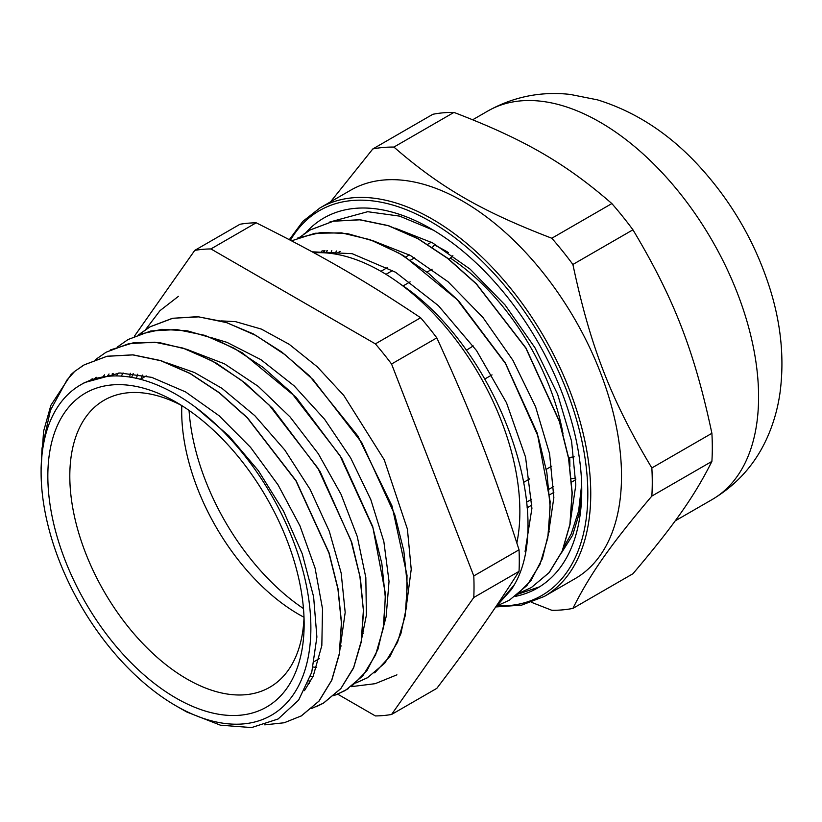 <?xml version="1.0" encoding="UTF-8"?>
<svg xmlns="http://www.w3.org/2000/svg" width="822" height="822" viewBox="0 0 822 822"><rect width="100%" height="100%" fill="white"/><g stroke="black" fill="none" stroke-linecap="round" stroke-linejoin="round"><path stroke-width="1.23" d="M563.943 546.836L571.198 534.012L578.606 511.109L581.668 484.548M433.523 230.263L399.687 216.135L367.681 211.706L329.53 222.104M515.24 596.402A213.648 123.351 -120 0 0 537.496 588.059A213.648 123.351 -120 0 0 574.352 432.074A213.648 123.351 -120 0 0 430.677 228.588A213.648 123.351 -120 0 0 305.897 232.657M581.729 487.888L579.561 512.342L572.657 535.163L561.344 553.062M322.779 252.734L323.889 250.576M322.912 252.734L324.022 250.566M534.66 589.189A224.314 129.506 -120 0 0 535.461 589.179M319.984 207.925A224.314 129.506 -120 0 1 544.298 337.431A224.314 129.506 -120 0 1 544.298 596.443L575.051 578.688A224.314 129.506 -120 0 0 532.697 260.266A224.314 129.506 -120 0 0 350.737 190.17L319.984 207.925L302.886 221.334L289.323 239.664M539.509 586.846L518.271 594.059M531.505 602.331L551.809 610.284A253.721 146.491 -120 0 0 572.893 608.403C590.309 573.664 610.869 544.421 651.846 496.077L711.893 461.409C694.477 496.149 673.917 525.392 632.94 573.735L572.893 608.403M651.846 467.965C610.869 399.502 590.309 346.535 572.893 264.468L632.94 229.8C673.917 298.263 694.477 351.241 711.893 433.297L651.846 467.965A253.721 146.491 -120 0 1 651.846 496.077M453.95 112.409C524.128 139.319 565.238 163.054 611.856 203.568L551.809 238.236C481.63 211.326 440.52 187.591 393.902 147.076L453.95 112.409A253.721 146.491 60 0 0 432.855 114.289L372.808 148.957L330.567 201.822M393.902 147.076A253.721 146.491 -120 0 0 372.808 148.957M711.893 433.297A253.721 146.491 60 0 1 711.893 461.409M611.856 203.568A253.721 146.491 60 0 1 632.94 229.8M572.893 264.468A253.721 146.491 -120 0 0 551.809 238.236M304.14 624.062A181.23 104.63 -120 0 0 175.99 402.102A181.23 104.63 -120 0 0 47.84 476.082A181.23 104.63 -120 0 0 175.99 698.053A181.23 104.63 -120 0 0 304.14 624.062M304.017 617.507A165.695 95.66 60 0 1 269.822 687.233A165.695 95.66 60 0 1 104.127 591.563A165.695 95.66 60 0 1 104.127 400.232A165.695 95.66 60 0 1 181.6 405.482M181.816 405.616A165.695 95.66 -120 0 0 304.006 617.26M384.295 621.042A165.695 95.66 -120 0 0 385.292 620.374M50.481 534.67A190.755 110.138 -120 0 0 175.98 705.831A190.755 110.138 -120 0 0 310.5 639.29A190.755 110.138 -120 0 0 195.955 407.558A190.755 110.138 -120 0 0 80.607 384.871A190.755 110.138 -120 0 0 50.481 534.67M516.853 542.972A195.934 113.128 60 0 0 519.864 511.52A195.934 113.128 60 0 0 400.355 284.052C495.204 346.041 556.741 512.085 514.408 584.648A210.124 121.317 60 0 1 511.52 589.353L498.05 603.482M324.896 250.546L323.714 252.775M326.139 252.919A195.934 113.128 60 0 1 327.341 250.515M195.955 407.558L228.701 435.66L258.406 470.729L283.487 511.048L302.249 553.822L313.624 596.813L316.891 637.009L311.754 672.242L298.622 700.139L278.103 718.993L251.583 727.573L220.46 725.199L186.913 712.058L180.717 708.564M264.746 724.86L284.186 722.764L301.417 715.859L318.874 701.187L331.677 680.277L339.27 653.839L341.407 623.004L337.914 588.932L328.913 552.929L295.92 480.829L247.237 417.782L219.186 392.803L190.046 373.517L160.896 360.745L132.845 354.899L106.942 356.306L84.152 364.906L74.751 371.328L67.055 379.908L50.45 410.24L42.035 448.144L41.1 467.749L43.576 431.314L50.882 405.308L70.959 374.668A206.291 119.108 60 0 1 74.71 371.369M41.1 467.749L41.11 469.999M327.053 250.515L325.718 252.888M570.201 522.638L575.821 484.97L571.557 441.106L557.593 394.19L534.917 347.696L505.057 304.962L470.122 269.164L432.557 242.86L395.012 228.074M548.243 535.297L553.853 497.618L549.579 453.713L535.584 406.777L512.877 360.242L482.966 317.518L448.011 281.71L410.404 255.467L372.849 240.702M525.094 551.449L531.916 508.335L525.556 457.104L506.506 402.78L476.534 350.593L438.362 305.63L395.567 272.246L352.135 253.669L312.134 251.82M519.751 592.816L531.31 587.576L549.086 572.626L562.135 551.285L569.913 524.395L572.061 492.953L568.547 458.234L559.392 421.573L525.823 348.096L476.236 283.867L447.682 258.427L417.997 238.781L388.333 225.721L359.779 219.823L333.393 221.221L310.202 229.965L299.814 237.209M497.711 605.516L509.332 600.235L526.984 585.5L539.962 564.426L547.801 537.917L550.134 506.927L546.856 472.64L538.112 436.39L505.468 363.499L456.909 299.28L428.796 273.521L399.482 253.412L370.023 239.664L341.541 232.862L315.062 233.263L291.543 240.825M495.368 607.448L511.52 589.353M531.444 587.473L549.25 572.554L562.279 551.192L570.067 524.302L572.215 492.881L568.68 458.152L559.556 421.491L525.967 348.014L476.38 283.796L447.826 258.324L418.151 238.709L388.477 225.639L359.923 219.721L333.547 221.149L310.336 229.862L303.524 234.321M515.271 596.382L531.084 580.383L542.386 558.683L548.829 532.091L550.144 501.584L537.239 433.102L505.294 362.903L458.604 300.821L403.448 255.56L375.007 241.401L347.285 233.561L321.248 232.421L297.78 237.99M495.286 607.571L514.408 584.648M95.609 359.543L106.11 352.206L128.92 343.637L154.813 342.209L182.864 348.055L212.014 360.848L241.154 380.103L269.205 405.112L317.898 468.139L350.902 540.249L359.872 576.243L363.386 610.335L361.248 641.16L353.635 667.577L340.853 688.528L323.385 703.159L311.743 708.441M117.638 346.833L128.078 339.517L150.878 330.958L176.781 329.55L204.832 335.355L233.982 348.168L263.122 367.413L291.163 392.423L339.876 455.45L372.869 527.57L381.84 563.553L385.333 597.645L383.227 628.491L375.592 654.887L362.821 675.848L345.353 690.48L333.763 695.72M112.234 376.014L113.138 373.404M139.678 334.102L150.056 326.848L172.836 318.248L198.749 316.871L226.8 322.666L255.94 335.479L285.09 354.755L313.141 379.723L361.844 442.77L394.827 514.891L403.828 550.874L407.291 584.956L405.195 615.812L397.571 642.208L384.778 663.149L367.331 677.821L355.762 683.031M81.162 366.715L84.296 364.804L107.086 356.224L133 354.837L161.04 360.632L190.18 373.455L219.33 392.711L247.381 417.689L296.084 480.736L329.077 552.857L338.058 588.84L341.541 622.922L339.445 653.778L331.811 680.164L319.018 701.125L301.027 716.085M110.343 349.946L133.483 342.743L159.53 342.63L187.488 349.494L216.35 363.129L245.069 383.011L272.575 408.329L320.035 471.376L351.857 542.777L360.406 578.267L363.53 611.784L361.218 642.116L353.542 668.06L340.801 688.641L323.549 703.108L316.213 706.735M138.713 334.462L161.811 329.355L187.354 330.824L214.491 338.736L242.285 352.802L296.115 397.303L341.623 458.07L372.736 526.635L385.374 593.505L384.131 623.323L377.925 649.349L366.961 670.608L351.631 686.37M348.456 688.579L336.588 694.693M140.778 333.208L150.19 326.745L172.415 318.309L197.599 316.675L224.879 321.936L253.279 333.886L281.771 352.011L309.349 375.736L357.889 436.061L392.043 506.023L407.024 575.318L406.602 606.513L400.869 633.793L390.111 656.223L374.698 672.869M367.465 677.708L355.854 682.959M310.48 676.321L313.018 676.568M383.535 626.6L386.135 616.747L389.032 581.483L383.864 541.647L370.814 499.622L350.686 457.977L324.577 419.251L294.06 385.775L260.872 359.635L226.975 342.353L211.418 337.678M123.053 372.921L121.327 376.127M361.557 639.29L366.396 615.113L365.831 577.609L357.262 536.53L341.068 494.361L318.248 453.652L290.043 416.908L258.159 386.309L224.437 363.807L189.266 350.306M109.038 373.969L107.148 376.384M339.578 652L345.189 612.411L341.171 573.078L329.283 531.228L310.11 489.367L284.823 450.045L254.83 415.685L221.93 388.313L194.465 372.51L167.39 363.016M96.184 377.247L94.222 378.993M304.448 690.644L313.213 676.146L321.834 645.547L322.512 608.804L315.073 568.084L299.979 525.916L278.031 484.846L250.556 447.343L219.094 415.737L185.515 391.899L151.772 377.37L119.837 372.952L84.676 382.538L82.714 383.71M307.942 683.174L309.298 683.524M320.919 252.673L322.203 250.648M400.355 284.052A195.934 113.128 -120 0 0 313.994 252.837M90.266 380.329L92.228 378.778M102.678 377.01L104.61 374.822M116.457 375.942L118.245 373.013M310.737 681.037L308.815 680.976M131.633 377.37L133.195 373.568M137.767 374.205A190.755 110.138 -120 0 0 136.38 378.326M448.976 259.433L452.891 255.673M403.037 285.964L410.127 281.864M427.019 272.113L432.084 269.184M431.345 242.202L427.553 244.391M409.356 254.892L405.595 257.07M387.388 267.582L380.915 271.311M434.879 244.165L432.351 247.463M414.576 257.82L410.466 260.194M392.608 270.5L385.98 274.332M575.832 479.668L571.557 482.134M553.864 492.347L549.589 494.823M531.906 505.027L527.056 507.832M574.167 456.837L568.434 457.597M551.737 466.166L546.27 469.321M529.748 478.856L523.861 482.257M571.28 478.702L575.811 478.096M526.594 502.16L531.721 499.201M549.096 489.172L553.689 486.521M189.06 410.414A176.566 101.938 -120 0 0 303.472 608.578M563.029 433.841A176.566 101.938 -120 0 0 450.816 258.375M548.623 532.687A176.566 101.938 -120 0 0 549.271 531.803M256.176 222.803C321.875 255.632 363.766 279.819 420.638 317.754L375.377 343.873L210.925 248.932L256.176 222.803A255.796 147.683 60 0 0 240.003 224.252L194.752 250.381L134.366 336.27M519.042 571.372C492.81 612.421 471.869 642.218 436.811 688.353L391.56 714.482L473.78 597.502L519.042 571.372A255.796 147.683 60 0 0 519.042 549.805L473.78 575.934L391.56 364.002L436.811 337.873C471.869 414.298 492.81 468.283 519.042 549.805M337.77 694.21L375.377 715.931A255.796 147.683 -120 0 0 391.56 714.482M210.925 248.932A255.796 147.683 -120 0 0 194.752 250.381M112.316 373.507A255.796 147.683 -120 0 0 112.285 375.839M473.78 597.502A255.796 147.683 -120 0 0 473.78 575.934M391.56 364.002A255.796 147.683 -120 0 0 375.377 343.873M420.638 317.754A255.796 147.683 60 0 1 436.811 337.873M334.739 253.967A186.923 107.918 60 0 1 336.527 250.977M142.37 375.048A185.371 107.024 -120 0 0 140.922 378.993M313.131 667.022A185.371 107.024 -120 0 0 316.727 667.402M331.8 250.628A197.075 113.785 -120 0 0 330.639 253.371M473.215 345.939L466.28 350.306M484.898 378.921L492.039 374.873M569.882 466.608A175.322 101.229 -120 0 0 569.677 457.433M448.35 252.529A175.322 101.229 -120 0 0 434.252 244.987M290.413 240.23A222.238 128.314 60 0 1 543.434 341.747A222.238 128.314 60 0 1 497.331 605.845M487.826 111.021C513.534 96.698 541.01 91.16 570.242 94.427L597.502 99.863C635.54 111.648 669.437 133.77 699.203 166.219C732.155 202.233 755.88 243.518 770.389 290.074C781.188 325.132 784.404 359.306 780.037 392.597C777.889 408 773.749 422.693 767.625 436.698C755.819 463.536 737.324 484.487 712.129 499.55A224.314 129.506 -120 0 0 712.129 240.538A224.314 129.506 -120 0 0 487.826 111.021L472.732 119.735M544.298 596.443L521.662 605.126L496.015 606.934M712.129 499.55L675.191 520.871M146.254 375.911L140.398 379.291M363.252 633.289L362.307 633.834M341.274 645.979L340.329 646.524M319.316 658.648L314.323 661.535M175.98 705.831L182.289 709.468M84.666 382.528L80.607 384.871M340.174 251.398L335.499 254.09M406.767 603.204L411.226 569.307L407.404 529.101L384.264 459.837L343.74 395.361L317.251 366.787L289.241 344.326L261.386 329.098L235.554 321.649L220.871 320.878M351.251 686.658L375.171 683.678L396.913 674.841M178.405 296.362L159.982 310.654L145.515 329.704M130.308 373.28L129.712 377.051"/></g></svg>
